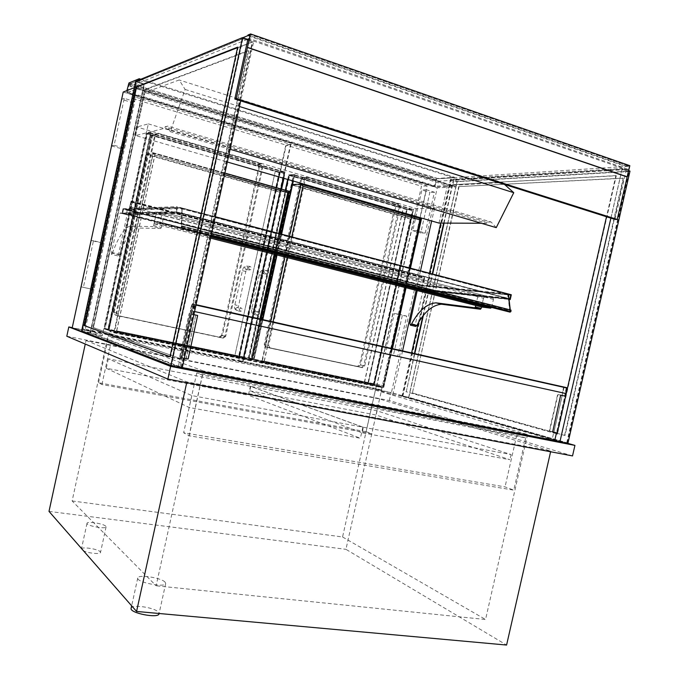 <?xml version="1.0" encoding="UTF-8"?>
<svg xmlns="http://www.w3.org/2000/svg" width="679" height="679" viewBox="0 0 679 679"><rect width="100%" height="100%" fill="white"/><g stroke="black" fill="none" stroke-linecap="round" stroke-linejoin="round"><path stroke-width="0.51" stroke-dasharray="3.4 2.55" d="M250.347 386.317L108.326 358.826L191.834 395.577L362.858 427.176L250.347 386.317L248.387 395.203L360.388 438.244L189.22 407.519L106.272 368.264L248.387 395.203M362.858 427.176L360.388 438.244M108.326 358.826L106.272 368.264M191.834 395.577L189.22 407.519M148.311 123.875L434.492 208.283L416.21 208.648L136.878 127.007L92.454 331.955L102.351 335.647L148.311 123.875L136.878 127.007M434.492 208.283L431.657 220.972M420.496 270.811L416.134 290.323M402.571 350.916L392.81 394.491L375.793 389.551L414.411 216.703M414.563 216.041L416.21 208.648M567.856 443.557L408.733 397.716L456.016 186.861L437.242 187.828L391.384 392.725L408.733 397.716L392.81 394.491M456.016 186.861L134.289 87.684M123.213 92.03L437.242 187.828M102.351 335.647L81.514 331.428L90.553 333.253L144.551 84.128L253.708 41.453L240.697 100.874M72.203 327.838L92.454 331.955M375.793 389.551L391.384 392.725M81.429 548.955C81.472 546.459 98.031 548.938 100.212 551.755L100.5 552.477C100.543 554.463 88.567 553.334 83.542 550.847M105.771 526.225C103.547 523.636 86.997 521.039 87.014 523.297C86.021 525.724 106.094 529.493 106.085 526.887L105.771 526.225M131.115 608.274C131.463 604.064 154.591 607.416 158.428 612.186L159.056 613.723M165.039 582.09C161.101 577.676 137.871 574.162 137.752 577.999C136.123 582.293 165.591 588.065 165.701 583.49L165.039 582.09M572.524 455.923L389.305 400.551L66.805 336.232M86.038 340.485L186.878 381.895L550.745 451.111L379.569 398.98L86.038 340.485L85.265 344.058M389.305 400.551L391.112 392.496L72.246 327.651M567.89 443.37L391.112 392.496M203.284 370.904L107.969 335.901L375.368 390.17L527.558 434.552L203.284 370.904L156.128 585.782L72.127 500.958L107.969 335.901M527.558 434.552L485.553 619.494L156.128 585.782M72.127 500.958L342.564 536.979L375.368 390.17M342.564 536.979L485.553 619.494M186.878 381.895L186.708 382.659M550.745 451.111L550.601 451.764M379.569 398.98L345.951 549.328L506.585 645.05M49.007 511.389L345.951 549.328M366.134 431.708L371.778 433.788L101.918 384.526L98.548 382.735L366.134 431.708L376.336 386.062L109.692 331.411L113.189 332.642L382.082 387.692L371.778 433.788M101.918 384.526L113.189 332.642M98.548 382.735L109.692 331.411M382.082 387.692L376.336 386.062M363.35 427.269L511.1 454.574L377.074 410.846L250.755 386.402L363.35 427.269L362.111 432.803L249.779 390.841L376.132 415.039L509.929 459.734L362.111 432.803M250.755 386.402L249.779 390.841M511.1 454.574L509.929 459.734M377.074 410.846L376.132 415.039M525.648 437.938L516.753 435.298L196.757 372.941L202.503 375.122L525.648 437.938L513.799 490.145L189.195 435.774L183.644 432.744L505.049 486.877L513.799 490.145M202.503 375.122L189.195 435.774M516.753 435.298L505.049 486.877M196.757 372.941L183.644 432.744M481.513 306.916L483.779 296.876L423.017 290.171L415.302 324.604L415.752 326.421M423.017 290.171L417.619 288.796L417.212 290.595M483.779 296.876L478.024 295.382L417.619 288.796M475.75 305.457L478.024 295.382M160.77 228.509L161.33 227.448L153.641 225.504L153.081 226.565L160.77 228.509L136.946 228.008C131.106 230.206 125.267 239.178 119.419 254.931L118.647 256.068L111.602 254.396L112.366 253.259L119.419 254.931M161.33 227.448L164.233 214.123L127.1 214.802L118.579 254.099L118.647 256.068M112.366 253.259C118.18 237.446 123.951 228.424 129.689 226.192L153.081 226.565M129.689 226.192L136.946 228.008M153.641 225.504L156.552 212.128L120.09 213.011L111.543 252.427L111.602 254.396M120.09 213.011L127.1 214.802M156.552 212.128L164.233 214.123M157.036 212.12L484.577 296.961L483.465 298.259L156.195 213.732L157.036 212.12L162.205 212.001L160.397 222.322L159.548 223.943L210.889 237.005M156.195 213.732L154.337 222.296L481.801 305.626L483.465 298.259M484.577 296.961L492.962 297.886L162.145 211.992M491.571 307.434L493.463 299.38L492.962 297.886M481.801 305.626L482.183 307.086M154.422 223.892L210.634 238.159L154.422 223.892L154.337 222.296M154.472 223.9L159.548 223.943M422.066 285.927L421.32 289.296L509.937 298.972L421.54 289.322L422.287 285.952L510.803 295.136L419.189 285.188L508.495 294.525L177.474 207.375L181.734 208.495L181.853 207.935L177.066 206.671L175.844 212.272L180.631 213.52L180.758 212.968L176.498 211.856L177.474 207.375L123.366 209.285L127.109 210.244L127.211 209.76L123.001 208.682L121.965 213.486L126.167 214.564L126.277 214.08L180.758 212.968M421.32 289.296L418.434 288.558L418.34 288.982L421.583 289.806L422.525 285.604L419.189 285.188M181.853 207.935L127.211 209.76L128.959 209.701L131.14 201.001L128.993 210.184L127.245 210.235L126.404 214.08L128.289 214.038L128.178 214.522L126.167 214.564L127.211 209.76L419.283 284.773L507.756 293.82L507.646 294.304M422.525 285.604L511.304 294.754M421.583 289.806L509.063 299.431M180.631 213.52L126.167 214.564L418.34 288.982L509.038 299.252M418.434 288.558L506.78 298.149L506.67 298.633M126.277 214.08L122.534 213.13L176.498 211.856L506.78 298.149M121.965 213.486L175.844 212.272M123.001 208.682L177.066 206.671M127.109 210.244L181.734 208.495M122.534 213.13L123.366 209.285M122.67 213.121L176.498 211.856L177.474 207.375L123.502 209.276L122.67 213.121L421.54 289.322M422.287 285.952L123.502 209.276M126.71 91.597L435.095 185.859L435.477 187.056L126.718 92.853L126.931 90.57M435.095 185.859L436.461 179.731L128.229 84.544M126.795 92.853L137.014 88.907L138.94 80.012M140.85 79.239L454.591 177.321L437.403 178.458L436.461 179.731M127.601 92.522L138.109 88.474L140.001 79.749L453.742 177.737L452.044 185.299L434.484 186.25L127.601 92.522L129.426 84.069L140.001 79.749M129.426 84.069L436.13 178.883L434.484 186.25M453.742 177.737L436.13 178.883M452.044 185.299L138.109 88.474M137.014 88.907L452.613 186.148L454.591 177.321M452.613 186.148L435.477 187.056M264.25 344.414L265.735 346.952L357.366 366.397L359.598 364.733L394.855 206.603L393.54 204.04L303.097 177.694L302.342 177.635L300.695 179.273L264.25 344.414L268.646 345.569L270.149 348.132L362.425 367.704L364.674 366.023L400.262 206.475L398.938 203.887L307.876 177.287L307.112 177.227L305.457 178.883L268.646 345.569M242.997 361.865L290.901 144.432L427.066 185.902L381.42 390.043L242.997 361.865L238.796 360.541L286.232 145.153L421.472 186.207L376.251 388.549L238.796 360.541M381.42 390.043L376.251 388.549M427.066 185.902L421.472 186.207M290.901 144.432L286.232 145.153M221.626 335.324L219.122 337.064L115.269 315.031L113.537 312.289L151.807 136.046L153.25 134.417L154.498 134.4L257.069 164.284L258.597 167.051L221.626 335.324L225.7 336.419L223.179 338.176L118.469 315.964L116.729 313.206L155.389 135.197L156.849 133.542L158.105 133.534L261.508 163.741L263.045 166.533L225.7 336.419M242.598 361.78L290.51 144.313L135.545 97.131L85.164 329.731L242.598 361.78L238.397 360.456L285.834 145.034L132.116 98.37L82.261 328.636L238.397 360.456M85.164 329.731L82.261 328.636M135.545 97.131L132.116 98.37M290.51 144.313L285.834 145.034M417.246 230.767L426.412 189.78L434.416 192.208L425.275 233.033L417.246 230.767L412.79 230.699L421.888 190.01L429.849 192.412L420.785 232.948L412.79 230.699M425.275 233.033L420.785 232.948M434.416 192.208L429.849 192.412M426.412 189.78L421.888 190.01M398.607 314.148L406.687 316.091L397.605 356.696L389.491 354.905L398.607 314.148L394.287 313.486L402.333 315.412L393.319 355.728L385.248 353.946L394.287 313.486M389.491 354.905L385.248 353.946M397.605 356.696L393.319 355.728M406.687 316.091L402.333 315.412M124.597 148.251L134.714 101.527L124.274 98.362L114.114 145.289L124.597 148.251L121.914 148.837L131.947 102.495L121.575 99.363M114.114 145.289L111.56 145.9M111.551 145.926L121.914 148.837M124.274 98.362L121.626 99.346M134.714 101.527L131.947 102.495M104.014 243.26L93.473 240.722L83.381 287.353L93.965 289.687L104.014 243.26L91.037 240.561M93.965 289.687L91.538 289.127L101.51 243.082M83.381 287.353L81.081 286.827M81.03 286.81L91.538 289.127M93.473 240.722L91.079 240.561M301.603 179.197L303.25 177.558L304.014 177.609L394.575 204.006L395.891 206.577L360.566 364.979L358.317 366.643L266.575 347.181L265.09 344.635L301.603 179.197L304.531 178.959L267.798 345.348L269.291 347.903L361.44 367.449L363.689 365.777L399.218 206.501L397.894 203.912L306.95 177.363L306.187 177.312L304.531 178.959M259.446 166.949L257.918 164.182L153.938 134.247L152.486 135.885L114.148 312.459L115.88 315.209L219.894 337.276L222.406 335.536L259.446 166.949L262.179 166.635L224.91 336.207L222.415 337.964L117.849 315.786L116.109 313.027L154.693 135.359L156.153 133.712L157.409 133.704L260.643 163.843L262.179 166.635M268.528 272.746L267.034 270.607C264.912 271.693 264.852 272.865 266.864 274.121L268.528 272.746M259.463 313.851L257.638 315.234C255.745 313.8 255.907 312.646 258.122 311.763L259.463 313.851M248.319 267.798L249.982 266.414C252.045 267.67 251.994 268.85 249.838 269.962L248.319 267.798M239.195 309.268L240.553 311.381C242.81 310.481 242.972 309.318 241.028 307.884L239.195 309.268M402.554 396.052L451.009 179.825L457.026 181.692L408.682 397.291L567.211 442.852L560.073 441.452L402.554 396.052L408.682 397.291L457.026 181.632L628.61 171.464L622.057 169.207L451.357 179.867L457.026 181.632M451.009 179.825L622.134 169.122L629.094 171.515L457.026 181.692M567.211 442.852L629.094 171.515M622.134 169.122L560.073 441.452M564.572 435.426L623.229 178.102L458.698 186.598L412.399 393.014L564.987 435.511L623.636 178.246L458.698 186.598M444.058 223.111L452.664 184.73L616.286 175.751L557.459 434.008L557.043 433.898M556.296 433.686L406.254 391.758L414.801 353.657M423.373 315.387L432.65 274.01M616.286 175.751L615.878 175.606L606.5 216.762M452.664 184.73L615.878 175.606M459.055 186.708L412.399 393.014M557.459 434.008L557.035 433.923M412.756 393.09L564.987 435.511M406.254 391.758L414.436 353.572M422.847 316.049L432.294 273.917M443.676 223.111L452.307 184.62M556.288 433.72L405.898 391.681M628.686 170.658L622.21 168.426L450.516 179.307L457.239 181.395L408.733 397.716L401.883 396.332L554.743 440.51M450.516 179.307L440.705 223.102M429.484 273.17L418.374 322.729M411.61 352.944L401.883 396.332M457.239 181.395L629.993 171.108M610.879 218.154L622.21 168.426M136.156 81.938L242.768 38.55L252.741 41.979L144.118 84.408L136.156 81.938L82.21 331.089L90.307 332.727L181.522 367.254L171.32 365.251L82.21 331.089M144.118 84.408L90.307 332.727M242.768 38.55L171.32 365.251M181.522 367.254L252.741 41.979M237.565 47.598L238.253 47.326L170.582 356.831L170.005 356.619M180.733 358.86L248.183 50.696L144.559 89.594L92.989 327.49L181.327 358.97L248.769 50.9L145.026 89.738L93.473 327.584L181.327 358.97M169.979 356.713L170.582 356.831M92.989 327.49L93.473 327.584M248.183 50.696L248.769 50.9M237.667 47.131L238.253 47.326M144.559 89.594L145.026 89.738M247.852 39.433L253.708 41.453M135.656 81.361L144.551 84.128M182.193 368.077L90.553 333.253M560.031 441.418L566.744 442.733L408.665 397.3L402.893 396.129L560.031 441.418L622.057 169.207M566.744 442.733L628.61 171.464M402.893 396.129L451.357 179.867M242.887 38.72L252.274 41.954L143.99 84.298L136.496 81.964L242.887 38.72L171.464 365.251L82.532 331.165L90.154 332.71L181.072 367.135L171.464 365.251M181.072 367.135L252.274 41.954M90.154 332.71L143.99 84.298M82.532 331.165L136.496 81.964M566.235 388.116L565.038 393.353L562.339 392.751L563.528 387.522L566.235 388.116L192.513 304.565L191.155 310.778L192.811 311.16L194.177 304.913M563.528 387.522L192.513 304.565M192.811 311.16L565.038 393.353M562.339 392.751L191.155 310.778M565.802 393.523L190.358 310.6L191.851 303.768L563.723 387.022L562.416 392.768M567.118 387.76L563.723 387.022M196.07 304.684L191.851 303.768M193.939 304.209L192.429 311.075L190.358 310.6M192.429 311.075L194.567 311.542M549.642 431.123L557.968 394.533L562.161 395.45L553.843 431.963L549.642 431.123L553.928 431.954L562.237 395.467L557.637 394.457L549.311 431.029M552.307 431.861L556.517 432.701L564.869 396.069L562.237 395.467M562.161 395.45L564.869 396.069L556.517 432.727M556.517 432.701L553.843 431.963M557.272 432.879L553.928 431.954M181.989 357.774L191.537 314.148L189.882 313.757L195.764 315.048L186.275 358.385L181.989 357.774L187.913 358.962L197.445 315.438M189.882 313.757L180.376 357.205M191.155 314.063L181.599 357.731L179.579 357.018L189.085 313.579L191.537 314.148M195.764 315.048L186.071 358.317L179.579 357.018M189.085 313.579L195.56 314.997M181.599 357.731L184.332 358.274M566.651 388.21L191.928 304.438L566.651 388.21L565.463 393.447M563.943 387.616L552.069 439.771L554.735 440.544M191.928 304.438L178.339 366.507L552.069 439.771M193.591 304.786L179.943 367.11L178.339 366.507M182.303 367.577L179.943 367.11M130.198 86.335L130.809 83.5L438.447 178.738L437.896 181.2L130.198 86.335L247.462 39.297M437.896 181.2L628.601 169.436L629.323 166.236L250.22 34.688L629.323 166.236L625.622 166.482L247.801 35.681M247.928 39.11L626.369 169.572L628.601 169.436L249.38 38.533L628.601 169.436L626.895 176.888L629.323 166.236L438.447 178.738M130.809 83.5L242.844 37.701M626.369 169.572L615.004 219.453M625.622 166.482L625.741 165.948L629.823 165.684M625.741 165.948L247.937 35.045M135.639 135.562L144.966 92.522L179.171 79.986L185.121 89.433L170.259 131.667L167.721 126.133L165.107 126.795L164.793 128.263L135.639 135.562L227.312 162.009M438.999 223.094L447.402 185.562L144.966 92.522M447.402 185.562L502.426 182.583L179.171 79.986M239.466 106.501L185.121 89.433M502.426 182.583L504.522 184.459M230.096 149.287L170.259 131.667M496.247 227.643L491.129 221.999L167.721 126.133M491.129 221.999L486.919 221.991L165.107 126.795M486.919 221.991L486.639 223.255L164.793 128.263M486.639 223.255L481.292 223.238M292.938 180.945L294.779 174.511L289.262 175.021L293.303 176.201L252.911 359.386L248.811 358.546L368.239 383.1L407.052 209.268L289.262 175.021L248.811 358.546L253.853 360.074L262.374 319.529M294.779 174.511L293.336 181.064M281.615 234.204L277.024 255.015M262.781 319.622L253.853 360.074M276.625 254.914L281.216 234.102M287.692 179.434L288.685 174.927L293.124 176.217L252.741 359.344L248.242 358.419L253.454 359.997M288.685 174.927L294.38 174.393M248.242 358.419L285.316 190.205M364.351 382.285L403.19 208.207L407.188 209.37L368.4 383.117L364.351 382.285L374.282 384.806L411.983 216.007M412.136 215.345L413.519 209.14L412.493 215.447M403.19 208.207L407.052 209.268L413.519 209.14M412.348 216.109L374.282 384.806M407.188 209.37L413.876 209.242M368.4 383.117L374.638 384.883M364.547 382.336L403.402 208.207M234.688 355.626L239.246 356.568L279.807 172.347L275.318 171.04L234.849 355.677L239 356.534L279.587 172.211L146.91 133.636L104.532 328.891L109.141 329.841L151.451 134.96L146.885 133.627L104.507 328.882L108.165 330.164L151.061 132.592L150.611 132.464L107.715 330.07L108.165 330.164M146.885 133.627L151.061 132.592M103.938 328.755L109.013 329.799L151.315 134.994L146.299 133.534L103.938 328.755L107.715 330.07M146.299 133.534L150.611 132.464M146.91 133.636L150.365 132.812L150.424 134.544L107.969 330.087L104.532 328.891L239 356.534L244.364 358.13L281.598 189.152M259.921 318.977L251.205 358.512L116.737 330.843L113.97 332.184L107.969 330.087L243.676 357.96L280.283 191.817L146.197 153.989L107.969 330.087L243.651 357.952L239 356.534L279.587 172.211L285.019 171.668L283.576 178.246M281.191 189.042L243.956 358.045M283.975 178.365L285.019 171.668M239.246 356.568L244.364 358.13M275.318 171.04L234.849 355.677M283.262 178.153L284.297 173.468L284.077 171.787L279.587 172.211L275.496 171.023M279.807 172.347L285.426 171.779M412.17 210.719L411.915 209.497L294.007 175.165L294.262 176.438L253.87 359.581L373.433 384.153L412.17 210.719L294.262 176.438M294.007 175.165L289.56 175.572L249.303 358.198L253.87 359.581M373.433 384.153L367.976 382.617L406.602 209.573L411.805 209.48M249.303 358.198L367.976 382.617M406.602 209.573L289.56 175.572M411.763 215.235L412.747 210.813L412.399 209.191L407.052 209.268L368.239 383.1L373.9 384.696L410.982 218.731L292.208 184.663L253.539 359.98L248.811 358.546L289.262 175.021L293.82 174.622L294.049 176.302L253.539 359.98L373.9 384.696L411.61 215.897M264.148 361.143L302.758 186.241L420.097 219.971L383.058 385.613L264.148 361.143L262.102 362.068L254.039 359.632L373.637 384.212L410.532 219.045L420.793 219.011L301.272 184.595L262.102 362.06L383.253 386.928L373.637 384.212M383.058 385.613L383.457 386.818L420.887 219.028L301.383 184.612L292.505 185.223L254.039 359.632M302.758 186.241L301.383 184.612M420.097 219.971L420.887 219.028M410.532 219.045L292.505 185.223M391.588 348.454L383.262 385.672L264.318 361.194L261.593 362.425L383.525 387.42L421.252 218.697L410.982 218.731M383.262 385.672L383.525 387.42L373.9 384.696L253.539 359.98L261.593 362.425L383.533 387.42M283.712 173.366L283.55 172.11L150.619 133.407L108.402 329.68L243.175 357.383L283.712 173.366L150.738 134.705M150.619 133.407L147.258 134.23L105.084 328.526L108.402 329.68M243.175 357.383L238.694 356.017L279.094 172.534L283.466 172.093M105.084 328.526L238.694 356.017M279.094 172.534L147.258 134.23M243.651 357.952L280.885 188.949M116.61 330.8L154.804 155.05L287.607 192.598L251.035 358.461L116.61 330.8L114.53 331.802L108.53 329.722L243.371 357.434L279.782 192.14L288.567 191.622L153.31 153.31L146.554 154.583L108.53 329.722M251.035 358.461L251.468 359.904L243.371 357.434M154.804 155.05L153.31 153.31L114.53 331.802L251.468 359.904L288.634 191.631L153.386 153.318M287.607 192.598L288.634 191.631M279.782 192.14L146.554 154.583M251.205 358.512L251.943 360.345L289.076 191.291L280.283 191.817M116.737 330.843L154.948 155.024L153.064 152.716L113.962 332.175L251.782 360.43L243.676 357.96M146.197 153.989L152.953 152.699L224.885 173.094M423.679 278.297L424.367 277.499L424.579 278.373L423.628 282.617L424.358 278.356L424.248 277.915L423.908 278.314L422.296 285.511L419.41 285.214L418.654 288.583L421.761 288.923L421.667 289.347L418.34 288.982L419.283 284.773L422.168 285.061L423.679 278.297L130.631 201.977M128.959 209.701L422.168 285.061M128.178 214.522L421.667 289.347M128.289 214.038L421.761 288.923M126.404 214.08L418.654 288.583M127.245 210.235L419.41 285.214M128.993 210.184L422.296 285.511M129.995 206.789L423.407 282.591M130.13 206.781L423.628 282.617M507.934 293.914L510.082 311.89L511.032 310.43L510.124 310.023L508.435 294.049M181.955 207.944L181.335 227.949L182.15 226.302L181.607 225.971L182.159 208.241L181.717 225.827L182.218 226.022L181.301 228.373L181.692 213.223L179.74 213.265L181.607 212.951L181.743 208.495L180.741 208.292L181.955 207.944L215.328 216.737M181.853 208.08L507.926 293.846M181.845 208.266L507.773 293.956M180.741 208.292L507.79 294.117M180.69 208.529L506.033 293.931M181.743 208.495L505.991 294.134M181.607 212.951L508.13 298.293L507.663 294.304M179.799 212.985L505.252 297.988L508.13 298.293M179.74 213.265L505.252 297.988M181.692 213.223L508.308 298.565L505.201 298.225M509.887 312.009L508.308 298.565M510.812 310.252L182.023 226.132L510.285 309.98M182.269 208.097L215.311 216.805M182.159 208.241L508.282 294.16M415.302 324.604L409.887 323.323M111.543 252.427L118.579 254.099M162.298 213.613L493.463 299.38M491.774 306.857L160.397 222.322M128.934 82.974L437.403 178.458M270.149 348.132L265.735 346.952M305.457 178.883L300.695 179.273M307.876 177.287L303.097 177.694M398.938 203.887L393.54 204.04M400.262 206.475L394.855 206.603M364.674 366.023L359.598 364.733M362.408 367.695L357.349 366.388L362.425 367.704M223.179 338.176L219.122 337.064M263.045 166.533L258.597 167.051M261.508 163.741L257.069 164.284M158.105 133.534L154.498 134.4M155.389 135.197L151.807 136.046M116.729 313.206L113.537 312.289M118.469 315.964L115.269 315.031M304.014 177.609L306.95 177.363M394.575 204.006L397.894 203.912M395.891 206.577L399.218 206.501M360.566 364.979L363.689 365.777M358.317 366.643L361.423 367.441M266.575 347.181L269.291 347.903M265.09 344.635L267.798 345.348M257.918 164.182L260.643 163.843M155.185 134.238L157.409 133.704M152.486 135.885L154.693 135.359M114.148 312.459L116.109 313.027M115.88 315.209L117.849 315.786M222.406 335.536L224.91 336.207M264.64 272.321L263.155 270.2C261.143 271.082 260.991 272.237 262.705 273.645L264.64 272.321M261.661 275.267L259.302 274.808L261.661 275.267M255.092 309.446L251.833 308.707L255.092 309.446M258.122 311.763L254.328 311.016L255.66 313.087L253.844 314.453C251.968 313.044 252.121 311.89 254.328 311.016L255.143 311.491L262.697 275.572L263.605 273.501L262.985 273.688L266.864 274.121M245.773 269.512L244.567 267.407L246.214 266.041C248.268 267.288 248.217 268.46 246.07 269.555L245.773 269.512M242.522 270.692L245.815 271.464L242.522 270.692M237.226 305.355L234.883 304.854L237.226 305.355M235.52 308.538L236.869 310.634C239.059 309.836 239.263 308.69 237.489 307.188L235.52 308.538M294.049 176.302L412.747 210.813M412.255 209.166L293.701 174.613M264.318 361.194L272.992 321.905M287.192 257.596L291.766 236.878M289.441 236.267L284.866 257.002M270.649 321.379L261.593 362.425M409.59 267.933L405.202 287.548M150.424 134.544L284.297 173.468M283.958 171.77L150.271 132.804M154.948 155.024L224.537 174.698M278.78 233.457L274.189 254.294M131.174 201.952L424.579 278.373M130.767 201.977L423.908 278.314M131.039 201.96L424.358 278.356M181.335 227.949L509.997 311.763M181.225 228.093L509.844 311.865M181.429 228.305L211.135 235.876M181.98 227.601L211.313 235.087M181.717 225.827L211.661 233.491M181.607 225.971L510.124 310.023M182.014 226.387L510.837 310.473M182.023 226.379L510.846 310.473M181.989 227.355L510.939 311.347M181.437 228.059L510.175 311.873M87.014 523.297L81.522 548.539M106.085 526.887L100.5 552.477M137.752 577.999L131.658 605.829M165.701 583.49L159.107 613.493M493.047 297.911L162.205 212.001M435.349 187.039L126.718 92.853M307.112 177.227L302.342 177.635M219.147 337.064L223.204 338.176M153.25 134.417L156.849 133.542M303.25 177.558L306.187 177.312M358.334 366.643L361.44 367.449M156.153 133.712L153.938 134.247M257.638 315.234L253.844 314.453C251.688 313.469 251.018 311.551 251.833 308.707L259.302 274.808C260.099 271.617 261.39 270.081 263.155 270.2L267.034 270.607M249.982 266.414L246.214 266.041C244.465 265.913 243.192 267.467 242.395 270.692L234.883 304.854C234.051 307.748 234.713 309.675 236.869 310.634L240.553 311.381M249.838 269.962L246.07 269.555L246.723 269.351L245.815 271.464L238.21 307.68L237.336 307.163L241.028 307.884M411.915 209.497L294.092 175.174M412.399 209.191L293.82 174.622M262.102 362.068L383.253 386.928M383.457 386.818L420.946 219.139M383.796 387.276L392.428 348.65M406.05 287.76L410.43 268.154M283.55 172.11L150.687 133.407M284.077 171.787L150.365 132.812M114.53 331.802L251.468 359.904M251.586 359.836L288.668 191.69M113.97 332.184L251.79 360.43M224.885 173.077L153.064 152.716M251.943 360.345L261.016 319.223M275.275 254.566L279.867 233.746M131.14 201.001L424.367 277.499M131.022 201.485L424.248 277.915M181.301 228.373L211.118 235.969M182.218 226.022L211.644 233.559M181.836 226.243L510.523 310.311M181.76 226.523L510.455 310.549M182.15 226.302L511.032 310.43M181.378 228.093L510.082 311.89"/><path stroke-width="1.02" d="M431.657 220.972L420.496 270.811M416.134 290.323L402.571 350.916M414.411 216.703L414.563 216.041M170.777 365.845L242.556 37.608L135.656 81.361L81.514 331.428L134.289 87.684L123.213 92.03L72.203 327.838L170.777 365.845L182.193 368.077L240.697 100.874M83.542 550.847L81.522 548.539M159.107 613.493L159.056 613.723C158.844 618.79 129.375 613.103 131.106 608.316L131.115 608.274M72.246 327.651L68.808 326.947L66.805 336.232L167.866 379.086L572.524 455.923L574.926 445.399L567.89 443.37M167.866 379.086L170.641 366.371L574.926 445.399M68.808 326.947L170.641 366.371M85.265 344.058L49.007 511.389L136.572 611.448L186.708 382.659M550.601 451.764L506.585 645.05L136.572 611.448M475.419 306.933L474.68 307.791L480.443 309.242L481.182 308.393L475.419 306.933L475.75 305.457M410.379 325.148L415.752 326.421L416.855 325.53C423.993 312.187 432.192 305.083 441.46 304.217L480.443 309.242M481.182 308.393L481.513 306.916M441.46 304.217L435.926 302.834L474.68 307.791M416.855 325.53L411.423 324.239C418.544 310.855 426.709 303.725 435.926 302.834M417.212 290.595L409.887 323.323L410.328 325.139L411.423 324.239M482.183 307.086L490.645 308.156L491.571 307.434M510.803 295.136L509.937 298.972L508.978 298.726L509.937 298.972L510.803 295.136L508.495 294.525L510.803 295.136M509.063 299.431L510.218 299.558L511.304 294.754L507.926 293.871M509.038 299.252L510.218 299.558M126.931 90.57L128.934 82.974L139.22 78.73L140.85 79.239M138.94 80.012L139.22 78.73M121.626 99.346L111.509 145.909M81.081 286.827L91.079 240.561M414.801 353.657L423.373 315.387M432.65 274.01L444.058 223.111M557.043 433.898L556.296 433.686M606.5 216.762L557.035 433.923L556.288 433.72M414.436 353.572L422.847 316.049M432.294 273.917L443.676 223.111M628.686 170.658L629.993 171.108L567.856 443.557L559.869 441.995L610.879 218.154M554.743 440.51L559.869 441.995M440.705 223.102L429.484 273.17M418.374 322.729L411.61 352.944M170.005 356.619L84.867 325.818L136.564 87.124L237.565 47.598M84.383 325.725L136.089 86.98L237.667 47.131L169.979 356.713L84.867 325.818M136.089 86.98L136.564 87.124M242.556 37.608L247.852 39.433M194.567 311.542L565.802 393.523L567.118 387.76L196.07 304.684M560.667 395.144L552.647 431.954L560.667 395.144L565.624 396.239L557.272 432.879L552.647 431.954M561.007 395.22L565.624 396.239M197.445 315.438L193.888 314.657L197.445 315.438M184.332 358.274L188.117 359.03L197.657 315.489M565.463 393.447L564.869 396.069M556.517 432.727L554.735 440.544L182.303 367.577M247.462 39.297L249.38 38.533L247.928 39.11L234.815 99.015L615.004 219.453L617.194 219.453L236.224 98.625L234.815 99.015M242.844 37.701L250.22 34.688L236.224 98.625M250.602 33.95L247.419 47.488L250.22 34.688L247.801 35.681L247.937 35.045L250.602 33.95L629.823 165.684L617.194 219.453M627.269 176.871L247.657 47.403M626.895 176.888L247.419 47.488M481.292 223.238L438.999 223.094L227.312 162.009M504.522 184.459L513.757 192.683L239.466 106.501M513.757 192.683L496.247 227.643L230.096 149.287M293.336 181.064L281.615 234.204M277.024 255.015L262.781 319.622M262.374 319.529L276.625 254.914M281.216 234.102L292.938 180.945M285.316 190.205L287.692 179.434M411.983 216.007L412.136 215.345M412.493 215.447L412.348 216.109M283.576 178.246L281.191 189.042M281.598 189.152L283.975 178.365M411.61 215.897L411.763 215.235M291.766 236.878L302.953 186.233L301.111 184.051L289.441 236.267M302.953 186.233L420.318 219.971L421.379 218.714L301.238 184.102M292.547 184.637L300.967 184.026M280.885 188.949L283.262 178.153M224.537 174.698L287.794 192.581L289.203 191.376L224.885 173.094M215.328 216.737L507.934 293.914M510.82 310.252L510.964 311.568L509.887 312.009M215.311 216.805L508.435 294.049L510.285 309.98M482.285 307.112L210.634 238.159L482.209 307.095M210.889 237.005L490.645 308.156M272.992 321.905L287.192 257.596M284.866 257.002L270.649 321.379M420.318 219.971L409.59 267.933M405.202 287.548L391.588 348.454M287.794 192.581L278.78 233.457M274.189 254.294L259.921 318.977M211.135 235.876L510.201 312.094M211.313 235.087L510.964 311.568M211.661 233.491L510.277 309.921M131.658 605.829L131.106 608.316M421.379 218.714L301.111 184.051M392.428 348.65L406.05 287.76M410.43 268.154L421.455 218.867M289.169 191.3L224.885 173.077M261.016 319.223L275.275 254.566M279.867 233.746L289.203 191.376M211.118 235.969L510.014 312.136M211.644 233.559L511.1 310.193"/></g></svg>
